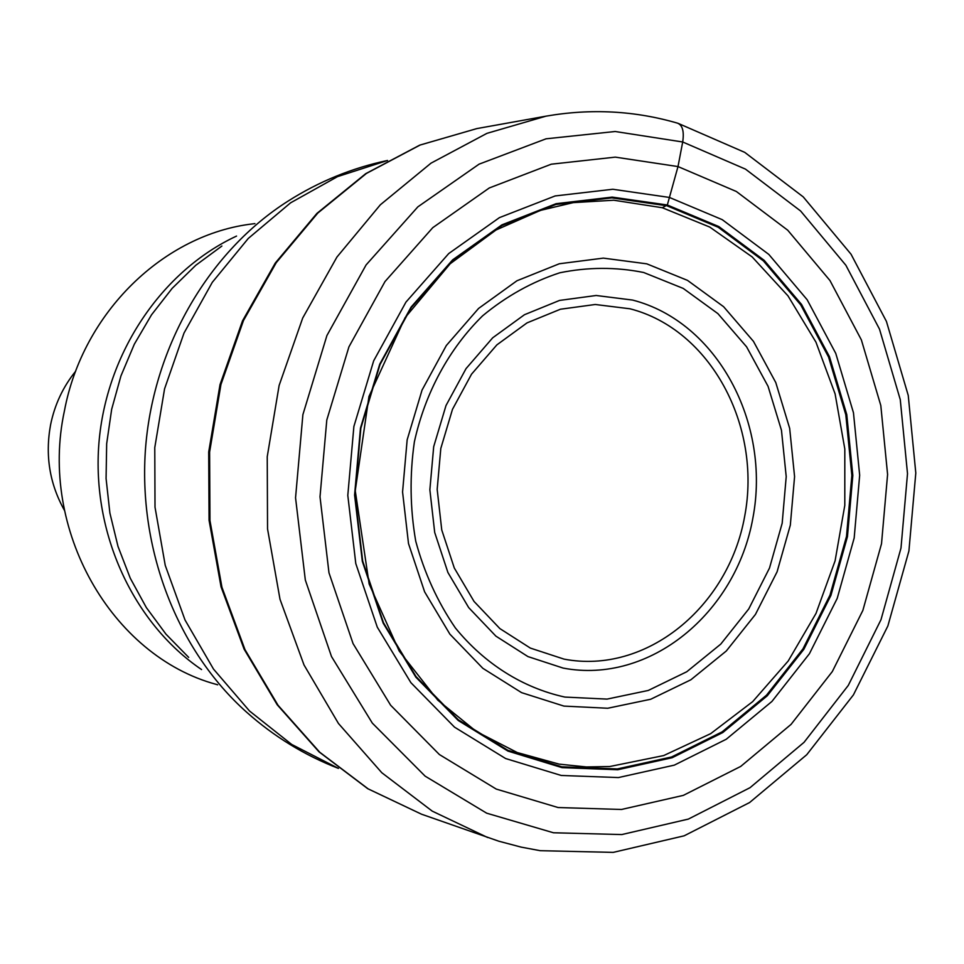 <?xml version="1.0" encoding="UTF-8"?>
<svg xmlns="http://www.w3.org/2000/svg" width="964" height="964" viewBox="0 0 964 964"><rect width="100%" height="100%" fill="white"/><g stroke="black" fill="none" stroke-linecap="round" stroke-linejoin="round"><path stroke-width="1.45" d="M558.084 807.531L496.267 789.082L439.379 754.535L390.661 705.274L353.065 643.615L328.977 572.809L320.012 496.822L326.796 420.015L348.932 346.859L385.01 281.548L432.776 227.661L489.302 187.956L551.288 164.193L615.297 157.132L678.005 166.567L736.363 191.499L787.733 230.215L829.956 280.524L861.37 339.894L880.807 405.507L887.591 474.445L881.518 543.744L862.864 610.417L832.318 671.559L791.046 724.41L740.701 766.428L683.343 795.372L621.503 809.471L558.084 807.531M662.304 207.73L613.779 200.223L573.243 202.633L540.479 210.381L496.038 229.986L450.188 263.738L405.073 317.698L368.959 396.469L355.246 490.712L369.152 584.015L399.204 651.049L437.813 700.189L476.373 731.507L517.27 752.547L559.096 764.127L586.353 766.946L609.742 766.525L663.702 755.559L710.673 733.652L752.691 701.623L788.227 660.967L816.014 613.405L835.089 560.855L844.801 505.353L844.813 448.983L835.101 393.878L815.954 342.16L787.998 295.876L752.173 256.93L709.745 227.058L662.304 207.73L667.329 204.995L612.212 197.102L556.108 203.693L501.931 224.853L452.634 259.858L411.074 307.106L379.72 364.199L360.488 428.04L354.583 495.026L362.319 561.325L383.19 623.178L415.846 677.174L458.262 720.506L507.92 751.077L562.024 767.633L617.695 769.754L672.125 757.74L722.735 732.58L767.26 695.803L803.819 649.35L830.908 595.463L847.464 536.611L852.827 475.421L846.766 414.556L829.474 356.692L801.578 304.467L764.175 260.328L718.77 226.54L667.329 204.995L678.005 166.567L682.693 141.985C684.259 131.478 682.56 125.2 677.572 123.175M254.918 223.6L253.291 223.817C164.193 233.987 82.928 312.107 64.419 410.881C38.705 529.634 111.583 656.05 216.105 684.344L217.671 684.802M75.698 371.176C63.07 386.769 54.695 404.627 50.586 424.763C44.983 455.345 49.61 483.892 64.468 510.39M682.693 141.985L615.153 131.502L546.07 138.804L479.06 164.169L417.858 206.85L366.079 264.955L326.917 335.532L302.889 414.665L295.55 497.798L305.323 580.027L331.508 656.556L372.321 723.108L425.124 776.141L486.687 813.182L553.469 832.776L621.84 834.559L688.392 819.075L750.028 787.684L804.048 742.328L848.284 685.416L881 619.683L900.991 548.07L907.51 473.673L900.268 399.638L879.493 329.122L845.862 265.245L800.602 210.983L745.449 169.11L682.693 141.985M487.7 837.535L432.233 811.122L381.804 772.73L338.448 723.47L304.009 664.955L280.006 599.283L267.546 528.935L267.233 456.707L279.126 385.455L302.708 318.024L336.942 257.051L380.322 204.814L431.029 163.145L486.953 133.345L545.937 116.174C591.065 108.342 635.071 110.715 677.957 123.284L744.75 152.372L803.229 196.885L851.031 254.207L886.434 321.434L908.245 395.433L915.8 473.023L908.919 550.95L887.868 625.961L853.417 694.899L806.748 754.716L749.582 802.554L684.139 835.824L613.212 852.381L540.153 850.682L521.235 847.139L498.786 841.198L421.509 814.194L368.164 788.877L319.711 752.221L278.066 705.311L245.001 649.676L221.949 587.305L209.959 520.56L209.61 452.056L220.949 384.479L243.482 320.53L276.246 262.666L317.807 213.056L366.441 173.424L420.147 145.022L476.855 128.586L545.937 116.174M561.807 766.814L507.859 750.293L458.334 719.807L416.038 676.595L383.479 622.744L362.681 561.072L354.957 494.966L360.849 428.173L380.021 364.525L411.279 307.588L452.731 260.473L501.87 225.564L555.903 204.464L611.851 197.873L666.823 205.742L718.132 227.215L763.416 260.907L800.735 304.913L828.546 357.005L845.802 414.713L851.851 475.421L846.5 536.454L829.992 595.137L802.964 648.88L766.501 695.213L722.084 731.881L671.607 756.969L617.322 768.935L561.807 766.814M561.241 775.466L505.618 758.535L454.538 727.169L410.893 682.669L377.286 627.166L355.788 563.566L347.799 495.376L353.884 426.474L373.683 360.813L405.952 302.106L448.73 253.556L499.436 217.623L555.144 195.945L612.803 189.257L669.414 197.439L722.217 219.647L768.802 254.4L807.157 299.744L835.752 353.378L853.465 412.773L859.671 475.228L854.176 538.02L837.198 598.415L809.423 653.725L771.935 701.443L726.254 739.243L674.318 765.139L618.43 777.562L561.241 775.466M387.42 160.518L337.521 176.629L290.574 202.838L248.29 238.433L212.285 282.344L184.004 333.074L164.567 388.853L154.77 447.621L155.011 507.209L165.242 565.374L185.028 619.997L213.514 669.1L249.543 711.022L291.682 744.425L338.34 768.332M221.901 246.025L195.764 265.293L172.146 288.369L151.517 314.83L134.333 344.184L120.958 375.876L111.667 409.29L106.667 443.741L106.076 478.542L109.884 513.005L118.006 546.443L130.261 578.183L146.359 607.609L165.977 634.167L188.679 657.388M338.436 768.404C304.612 755.294 274.053 736.592 246.772 712.324C177.376 650.676 137.587 548.673 145.648 446.886C154.011 345.124 209.658 250.833 288.043 201.115C318.867 181.533 352.029 167.977 387.528 160.47M201.548 669.558C133.345 623.202 91.676 533.369 98.918 443.115C106.257 352.872 161.795 270.872 236.554 236.072M646.784 263.835L603.344 258.123L559.313 263.762L516.969 280.753L478.59 308.432L446.332 345.51L422.039 390.107L407.157 439.837L402.566 491.965L408.507 543.588L424.618 591.848L449.887 634.155L482.831 668.305L521.56 692.634L563.94 706.094L607.718 708.251L650.712 699.249L690.851 679.789L726.278 651.013L755.439 614.429L777.092 571.809L790.323 525.175L794.577 476.626L789.673 428.353L775.779 382.551L753.45 341.34L723.603 306.697L687.513 280.379L646.784 263.835M565.037 697.08L607.031 699.105L648.266 690.453L686.766 671.751L720.759 644.121L748.739 608.971L769.501 568.049L782.178 523.247L786.214 476.626L781.467 430.281L768.067 386.335L746.582 346.811L717.891 313.613L683.223 288.417L643.711 272.511C616.008 266.932 588.052 267.028 559.819 272.776C532.068 281.825 506.317 296.177 482.566 315.855C449.116 348.691 425.22 392.661 414.375 441.849C409.592 475.216 410.037 508.329 415.737 541.19C424.389 573.062 437.596 601.982 455.37 627.938C484.747 663.943 522.922 687.85 564.615 697.008L565.037 697.08M563.109 668.076L527.935 656.58L495.894 636.132L468.709 607.633L447.911 572.483L434.704 532.477L429.86 489.772L433.692 446.681L445.995 405.555L466.046 368.609L492.688 337.81L524.452 314.722L559.566 300.419L596.174 295.49L632.661 300.081C717.047 321.807 771.043 423.003 752.896 518.029C735.93 613.309 649.531 684.464 563.374 668.124L563.109 668.076M630.01 308.793C710.396 329.339 761.994 425.727 744.678 516.33C728.483 607.175 646.025 674.824 564.048 659.123L530.345 648.085L499.87 628.588L474.047 601.452L454.297 568.001L441.753 529.971L437.174 489.375L440.813 448.417L452.49 409.326L471.529 374.189L496.858 344.883L527.043 322.88L560.433 309.227L595.27 304.491L630.01 308.793M476.855 128.586L419.714 145.142L365.705 173.677L316.903 213.406L275.282 263.039L242.53 320.819L220.021 384.612L208.706 451.971L209.068 520.283L221.045 586.859L244.109 649.158L277.234 704.817L319.024 751.86L367.754 788.697L421.509 814.194"/></g></svg>
